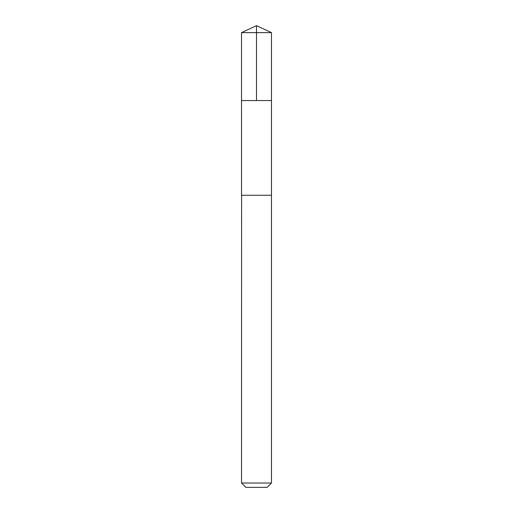 <?xml version="1.0" encoding="UTF-8"?>
<svg xmlns="http://www.w3.org/2000/svg" width="513" height="513" viewBox="0 0 513 513"><rect width="100%" height="100%" fill="white"/><g stroke="black" fill="none" stroke-linecap="round" stroke-linejoin="round"><path stroke-width="0.77" d="M241.52 100.561L271.48 100.561L271.48 32.633L241.52 32.633L241.52 100.561L271.48 100.561L271.473 195.254L241.527 195.254L241.52 100.561M241.604 195.254L241.52 483.028L271.48 483.028L271.48 195.254L241.604 195.254M271.48 483.028L267.158 487.35L245.842 487.35L241.52 483.028M256.5 100.561L256.5 25.65L241.52 32.633M256.5 25.65L271.48 32.633"/></g></svg>
